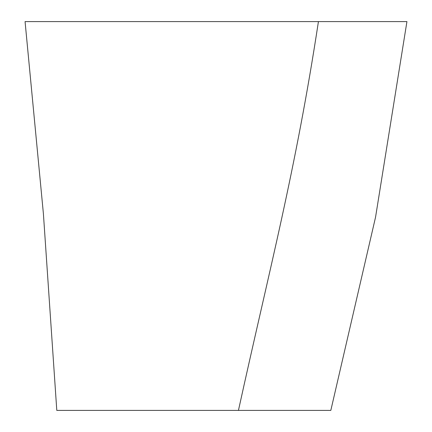 <?xml version="1.0" encoding="UTF-8"?>
<svg xmlns="http://www.w3.org/2000/svg" width="432" height="432" viewBox="0 0 432 432"><rect width="100%" height="100%" fill="white"/><g stroke="black" fill="none" stroke-linecap="round" stroke-linejoin="round"><path stroke-width="0.65" d="M25.067 21.6L43.411 213.835L56.792 410.4L330.82 410.4L375.554 217.166L406.933 21.6L25.067 21.6L318.427 21.6C295.472 172.147 269.708 267.905 238.448 410.4L158.933 410.4M178.864 410.4L271.453 410.4M350.222 21.6L342.058 21.6"/></g></svg>
